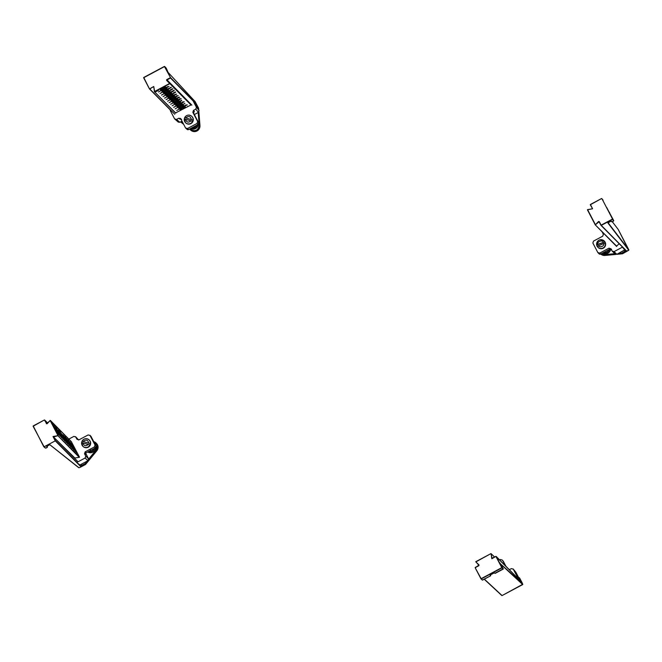 <?xml version="1.0" encoding="UTF-8"?>
<svg xmlns="http://www.w3.org/2000/svg" width="662" height="662" viewBox="0 0 662 662"><rect width="100%" height="100%" fill="white"/><g stroke="black" fill="none" stroke-linecap="round" stroke-linejoin="round"><path stroke-width="0.99" d="M191.748 99.101L170.498 77.628L164.714 66.539L166.22 68.161L168.123 72.448L195.033 101.526M189.771 128.958L190.639 129.661C195.406 131.829 198.261 130.315 199.179 125.11L198.186 112.523M174.776 114.253L149.753 88.956L153.758 86.515L154.676 91.753L169.894 83.635L166.783 80.218L170.399 77.942L193.081 100.872M143.646 77.777L149.43 88.865L143.745 77.462L164.681 66.49L143.828 77.636L149.471 88.915L153.758 86.515L154.403 91.712L175.802 113.094M165.649 87.02A2.987 0.513 -27.6 0 1 165.665 87.045A2.987 0.513 -27.6 0 1 163.257 88.882A2.987 0.513 -27.6 0 1 160.37 89.809A2.987 0.513 -27.6 0 1 162.703 88.005A2.987 0.513 -27.6 0 1 165.649 87.02M158.64 90.247L155.901 91.712L156.935 90.644L158.64 90.247M167.163 88.559A2.987 0.513 -27.6 0 1 167.18 88.576A2.987 0.513 -27.6 0 1 164.772 90.421A2.987 0.513 -27.6 0 1 161.884 91.348A2.987 0.513 -27.6 0 1 164.226 89.544A2.987 0.513 -27.6 0 1 167.163 88.559M168.686 90.09A2.987 0.513 -27.6 0 1 168.702 90.115A2.987 0.513 -27.6 0 1 166.294 91.952A2.987 0.513 -27.6 0 1 163.398 92.879A2.987 0.513 -27.6 0 1 165.74 91.075A2.987 0.513 -27.6 0 1 168.686 90.09M161.578 95.105L170.755 90.106L169.977 90.106L170.647 89.602L172.103 89.486L161.536 95.03M170.2 91.629A2.987 0.513 -27.6 0 1 170.217 91.646A2.987 0.513 -27.6 0 1 167.809 93.491A2.987 0.513 -27.6 0 1 164.921 94.409A2.987 0.513 -27.6 0 1 167.263 92.606A2.987 0.513 -27.6 0 1 170.2 91.629M171.723 93.16A2.987 0.513 -27.6 0 1 171.739 93.185A2.987 0.513 -27.6 0 1 169.323 95.022A2.987 0.513 -27.6 0 1 166.435 95.949A2.987 0.513 -27.6 0 1 168.777 94.145A2.987 0.513 -27.6 0 1 171.723 93.16M164.606 98.175L173.792 93.176L173.014 93.176L173.684 92.672L175.14 92.556L164.573 98.1M173.237 94.691A2.987 0.513 -27.6 0 1 173.254 94.716A2.987 0.513 -27.6 0 1 170.846 96.553A2.987 0.513 -27.6 0 1 167.958 97.48A2.987 0.513 -27.6 0 1 170.3 95.676A2.987 0.513 -27.6 0 1 173.237 94.691M174.76 96.23A2.987 0.513 -27.6 0 1 174.776 96.247A2.987 0.513 -27.6 0 1 172.36 98.092A2.987 0.513 -27.6 0 1 169.472 99.019A2.987 0.513 -27.6 0 1 171.814 97.215A2.987 0.513 -27.6 0 1 174.76 96.23M176.274 97.761A2.987 0.513 -27.6 0 1 176.291 97.786A2.987 0.513 -27.6 0 1 173.883 99.623A2.987 0.513 -27.6 0 1 170.995 100.55A2.987 0.513 -27.6 0 1 173.328 98.746A2.987 0.513 -27.6 0 1 176.274 97.761M177.788 99.292A2.987 0.513 -27.6 0 1 177.805 99.317A2.987 0.513 -27.6 0 1 175.397 101.162A2.987 0.513 -27.6 0 1 172.509 102.08A2.987 0.513 -27.6 0 1 174.851 100.276A2.987 0.513 -27.6 0 1 177.788 99.292M181.214 98.688L170.622 104.248L181.214 98.688M179.311 100.831A2.987 0.513 -27.6 0 1 179.328 100.856A2.987 0.513 -27.6 0 1 176.911 102.693A2.987 0.513 -27.6 0 1 174.023 103.62A2.987 0.513 -27.6 0 1 176.365 101.816A2.987 0.513 -27.6 0 1 179.311 100.831M180.825 102.362A2.987 0.513 -27.6 0 1 180.842 102.387A2.987 0.513 -27.6 0 1 178.434 104.224A2.987 0.513 -27.6 0 1 175.546 105.15A2.987 0.513 -27.6 0 1 177.888 103.346A2.987 0.513 -27.6 0 1 180.825 102.362M173.717 107.376L182.745 102.469L183.175 102.039L182.075 102.262L183.109 101.708L182.315 102.353L184.251 101.758L173.676 107.302M183.44 101.898L182.96 102.296M182.348 103.901A2.987 0.513 -27.6 0 1 182.364 103.917A2.987 0.513 -27.6 0 1 179.948 105.763A2.987 0.513 -27.6 0 1 177.06 106.681A2.987 0.513 -27.6 0 1 179.402 104.886A2.987 0.513 -27.6 0 1 182.348 103.901M183.862 105.432A2.987 0.513 -27.6 0 1 183.879 105.457A2.987 0.513 -27.6 0 1 181.471 107.294A2.987 0.513 -27.6 0 1 178.583 108.22A2.987 0.513 -27.6 0 1 180.916 106.416A2.987 0.513 -27.6 0 1 183.862 105.432M185.377 106.963A2.987 0.513 -27.6 0 1 185.393 106.987A2.987 0.513 -27.6 0 1 182.985 108.833A2.987 0.513 -27.6 0 1 180.097 109.751A2.987 0.513 -27.6 0 1 182.439 107.947A2.987 0.513 -27.6 0 1 185.377 106.963M187.114 106.963L187.561 106.524M187.826 106.383L187.329 106.789M179.443 99.49L179.865 98.82L178.814 99.308L180.155 98.597L179.725 99.383L179.841 98.762M175.132 91.902L175.662 92.184L174.619 92.316L175.132 91.902M172.914 88.791L171.574 89.527L172.641 88.94L171.425 89.337L171.955 88.907L172.914 88.791L172.31 89.238M169.935 88.005L171.417 87.285L169.935 88.005M174.528 94.707L176.663 94.087L166.063 99.648L174.528 94.707M180.734 100.905L172.137 105.779L181.14 100.98L180.503 101.063L181.727 100.243L180.709 100.665M180.461 100.98L181.065 100.508M186.221 104.886L186.154 105.332L187.288 104.828L176.754 110.446L185.633 105.614L185.956 105.026L184.988 105.539L185.906 104.935M184.938 103.438L175.173 108.849L184.938 103.438M178.657 97.198L178.591 97.653L179.7 97.157L169.1 102.709L178.392 97.38M177.449 97.819L177.962 97.422M175.869 96.346L178.177 95.618L167.585 101.178L176.506 96.42L177.077 95.866L175.885 96.379L176.415 95.907M176.721 96.255L176.969 95.676M171.491 91.637L174.255 90.181L173.626 91.017L163.034 96.578L171.532 91.687M173.146 91.166L173.998 90.322M174.255 90.181L173.758 90.586M168.454 88.576L170.589 87.947L159.997 93.508L168.454 88.576M166.94 87.036L169.075 86.416L158.475 91.977L166.94 87.036M191.012 104.977L166.592 80.367L166.7 79.606L170.498 77.628L164.391 66.44L166.22 68.161M157.035 91.083L157.564 90.793M170.755 90.106L170.531 89.668M173.792 93.176L173.56 92.738M175.173 91.877L175.405 92.324M175.082 94.269L175.314 94.716M172.046 91.207L172.277 91.646M169.009 88.137L169.24 88.576M167.494 86.598L167.726 87.045M181.148 100.607L181.669 100.533M176.969 95.808L176.456 95.882M170.738 87.219L170.962 87.657M170.142 87.789L170.672 87.359M170.837 87.525L170.192 87.872M180.842 100.955L181.363 100.814M183.713 103.992L184.235 103.562M184.4 103.727L183.755 104.075M177.97 97.413L178.649 97.471M176.133 96.222L176.638 96.098M178.392 97.339L177.714 97.695M177.797 97.902L178.301 97.761M175.438 112.979L191.326 104.811L190.49 104.017M170.829 110.264L170.266 110.562L174.594 118.862L176.514 119.441L178.839 118.2L180.759 118.779L185.55 127.965L187.47 128.544L197.036 123.438L197.648 121.51L192.849 112.325L193.461 110.397L195.786 109.156L196.399 107.227L192.071 98.936L191.475 99.25M174.594 118.862L178.293 122.114M180.42 118.357L180.759 118.779M185.55 127.965L187.065 129.38A1.432 1.407 -49.8 0 0 188.645 129.537L197.955 124.564A1.432 1.415 -39.3 0 0 198.567 122.644L192.849 112.325M192.071 98.936L194.901 102.527L199.039 110.463L198.426 112.391L194.355 114.567L198.435 112.391L195.786 109.156M178.301 122.122L179.89 122.288L182 121.163L179.882 122.28L177.97 121.709M628.759 250.236L622.561 253.769L622.048 253.248L626.285 250.666L601.262 225.378L612.449 219.42L613.641 220.942L611.978 221.828L611.241 221.083L607.857 222.912L628.759 250.236L618.209 229.441L612.342 221.77L618.209 229.441L628.875 249.93M601.079 253.86L604.398 254.671L614.783 253.687M613.748 220.636L607.137 208.439M590.38 204.484L601.568 198.534L590.38 204.484L592.598 208.77L587.401 209.771L595.262 224.865L599.102 221.745M590.281 204.806L592.598 208.77L587.401 209.771L595.262 224.865L616.777 246.281M608.916 211.749L606.673 207.438M616.396 246.239L619.202 243.748M602.097 231.791L603.363 234.249L602.751 236.168L593.483 241.109L592.871 243.037L597.811 252.52L599.722 253.099L608.999 248.167L610.918 248.747L612.118 251.047L614.03 251.626L622.412 247.174L624.862 250.037L624.258 248.862M597.811 252.52L599.069 253.819A1.432 1.415 -46.5 0 0 600.707 254.034L609.983 249.102L608.999 248.167M612.118 251.047L615.205 254.092L616.852 254.307L614.932 253.728M624.862 250.037L616.852 254.307L624.779 249.864M78.968 467.744L80.176 467.339L78.968 467.744L49.716 444.599M88.708 459.486L96.304 450.276A5.503 5.412 135.3 0 0 96.023 442.986L93.772 441.628A5.503 5.412 135.3 0 1 96.023 442.986L96.536 443.499A5.503 5.412 135.3 0 1 96.809 450.797L85.539 464.459L80.176 467.339L85.472 464.517L84.959 464.004L80.301 466.156L55.277 440.859L44.089 446.817L45.695 448.116L47.35 447.231L46.721 446.163L49.468 444.682M88.667 459.097L96.089 450.102L97.124 445.385L93.913 441.902M76.974 462.366L55.376 440.536L53.001 436.515L74.856 458.03M78.05 461.786L53.539 437.011L58.256 435.571L50.403 420.478L46.597 423.647L44.718 420.064L47.581 422.96M53.696 426.146L56.46 431.401L53.696 426.146M56.808 432.435L58.223 435.149L56.808 432.435M55.211 427.685L57.975 432.931L55.211 427.685M56.733 429.216L59.497 434.471L56.733 429.216M61.599 437.847L56.105 427.346L61.599 437.847M58.248 430.755L61.012 436.001L58.248 430.755M59.77 432.286L62.534 437.532L59.77 432.286M64.636 440.917L59.133 430.408L64.636 440.917M61.285 433.817L64.049 439.072L61.285 433.817M62.807 435.356L65.571 440.602L62.807 435.356M64.322 436.887L67.085 442.133L64.322 436.887M65.836 438.426L68.6 443.672L65.836 438.426M65.265 436.606L70.71 447.057L65.248 436.622M67.359 439.957L70.122 445.203L67.359 439.957M68.873 441.488L71.637 446.742L68.873 441.488M73.739 450.119L68.244 439.618L73.739 450.119M68.989 441.049L69.171 441.488M68.649 440.619L68.409 440.106M70.395 443.027L73.159 448.273L70.395 443.027M71.91 444.558L74.674 449.804L71.91 444.558M73.424 446.089L76.188 451.343L73.424 446.089M73.101 445.137L72.87 444.599M52.43 423.167L52.646 423.688M52.91 424.011L53.167 424.557M60.499 431.665L60.672 432.145M66.076 438.211L65.174 436.812L66.076 438.211M58.562 429.638L59.001 430.366L58.562 429.638M55.947 427.081L56.204 427.627M55.6 426.709L55.376 426.204M54.698 426.138L53.862 424.756L54.698 426.138M61.309 433.453L66.15 442.448L61.309 433.453M67.441 439.626L72.224 448.588L67.4 439.651M67.135 439.08L66.912 438.608M67.011 438.964L66.788 438.476M71.372 443.151L76.718 453.131L71.521 443.399M71.943 443.979L72.208 444.566M69.965 441.653L75.261 451.658L69.965 441.653M63.775 435.455L69.187 445.518L64.007 435.944M62.956 435.207L67.673 443.987L62.741 434.727M62.849 434.802L63.097 435.331M58.273 430.383L63.113 439.386L58.273 430.383M57.089 428.198L56.866 427.66M55.236 427.313L60.085 436.316L55.236 427.313M53.721 425.782L58.562 434.777L53.721 425.782M71.521 441.827L50.362 420.428L46.597 423.647M79.217 457.276L58.082 435.91L79.374 456.912M54.143 425.037L54.565 425.889L54.069 425.087M70.147 441.976L70.577 442.828L70.073 442.017M74.458 458.104L79.539 457.227L71.289 441.587M76.353 461.745L76.742 462.481L85.117 458.021L85.729 456.101L84.529 453.793L85.141 451.865L94.418 446.933L95.03 445.005L89.867 435.207L90.984 436.39A1.432 1.407 -43.2 0 1 91.199 436.705L91.215 436.721M94.418 446.933L95.402 447.868A1.432 1.415 -46.5 0 0 96.007 445.931L90.09 435.513L88.17 434.934L78.902 439.874L76.982 439.295L75.559 436.68L78.662 439.973M78.604 439.99L75.782 436.986L73.863 436.407L68.823 439.088M85.729 456.101L88.551 458.774L85.663 453.23L88.551 458.774L87.938 460.702L79.928 464.964L76.742 462.481M522.732 584.554L522.409 583.346L499.868 563.354M519.678 578.1L522.417 583.354L519.678 578.1L521.251 581.774L496.227 556.485L502.011 567.566L503.302 568.774L499.909 562.981M503.302 568.774L494.845 573.292M521.251 581.774L495.904 556.386L501.912 567.888L481.266 578.902L482.284 580.077L490.608 575.832L490.153 574.839L494.092 572.738L495.159 573.383L503.219 569.088M492.007 558.116L491.063 553.771L491.849 558.769L495.904 556.386L492.197 558.306M475.159 567.715L478.899 565.679L479.007 564.918L475.846 561.889L490.981 553.589L475.763 561.707L478.883 565.125L475.159 567.715L481.125 578.662L475.159 567.723L480.943 578.803L482.234 580.011M494.605 557.073L490.981 553.597L475.763 561.707L478.932 565.356L475.763 561.707M517.221 577.694L517.634 577.471L513.149 568.939L515.946 572.407L520.084 580.342L517.634 577.471M515.789 572.167L513.298 569.179L511.387 568.6L509.318 569.701M505.197 565.538L503.112 560.962A1.432 1.415 -39.3 0 0 503.112 560.962A1.432 1.415 -39.3 0 1 503.269 561.202L503.12 560.971M503.277 561.211L505.909 566.25L502.35 560.077L500.431 559.498L499.636 559.92M609.47 249.392A4.46 4.386 135.3 0 1 603.661 252.487M608.469 249.922L608.866 250.137A4.46 4.386 -44.7 0 0 609.156 249.557M94.467 448.381A4.46 4.386 135.3 0 1 88.658 451.476M88.998 451.294L88.989 451.426A4.46 4.386 -44.7 0 0 90.413 451.501L90.305 449.821M197.028 125.085A4.46 4.386 135.3 0 1 191.591 127.989M82.088 441.115A4.46 4.386 135.3 0 1 89.18 439.957L89.395 440.172A4.46 4.386 135.3 0 1 89.312 446.428A4.46 4.386 135.3 0 1 83.056 446.445L82.841 446.221A4.46 4.386 135.3 0 1 81.633 442.514L82.841 446.221A4.46 4.386 135.3 0 0 89.949 445.029L81.633 442.514M82.088 441.173L90.404 443.689L82.088 441.173A4.46 4.386 -44.7 0 0 81.666 442.473M89.949 445.029L89.974 445.046A4.46 4.386 -44.7 0 0 90.404 443.689M82.063 441.149L82.055 441.124C84.049 438.327 86.424 437.938 89.18 439.957A4.46 4.386 135.3 0 1 90.38 443.664M184.731 117.538A4.46 4.386 135.3 0 1 191.823 116.38L192.038 116.595A4.46 4.386 135.3 0 1 191.955 122.851A4.46 4.386 135.3 0 1 185.699 122.867L185.484 122.652A4.46 4.386 135.3 0 1 184.276 118.937L191.004 120.84C188.322 122.958 186.485 122.404 185.501 119.177M184.731 117.596L193.047 120.112L184.731 117.596A4.46 4.386 -44.7 0 0 184.309 118.895M191.004 120.84L192.617 121.469A4.46 4.386 -44.7 0 0 193.047 120.112M192.592 121.452A4.46 4.386 135.3 0 1 185.484 122.652L184.276 118.937M184.706 117.571L184.698 117.546C186.692 114.749 189.067 114.36 191.823 116.38A4.46 4.386 135.3 0 1 193.031 120.087M596.669 244.998A4.46 4.386 135.3 0 1 604.183 240.96L604.398 241.183A4.46 4.386 135.3 0 1 604.315 247.439A4.46 4.386 135.3 0 1 598.059 247.456L597.844 247.232A4.46 4.386 135.3 0 1 597.182 246.372L603.777 243.508C604.82 246.09 599.309 248.258 598.374 245.635M603.777 243.508L605.349 243.153A4.46 4.386 -44.7 0 0 604.861 241.853L596.694 245.072A4.46 4.386 -44.7 0 0 597.165 246.33L597.182 246.372M596.694 245.072L596.661 245.023C597.223 240.033 599.731 238.676 604.183 240.96A4.46 4.386 135.3 0 1 604.845 241.829L597.869 244.319C596.826 241.738 602.346 239.561 603.281 242.184M596.677 245.048L597.869 244.319M87.707 451.981A5.18 5.089 -44.7 0 0 95.667 447.711M95.568 447.785A5.18 5.089 135.3 0 1 87.74 451.964M190.565 128.527A5.18 5.089 -44.7 0 0 198.302 124.34M198.186 124.439A5.18 5.089 135.3 0 1 190.606 128.511M602.718 252.992A5.18 5.089 -44.7 0 0 610.662 248.945M610.554 248.945A5.18 5.089 135.3 0 1 602.743 252.975M195.116 101.617L198.542 108.055L193.974 101.352M199.957 125.639L199.957 125.631A5.503 5.412 135.3 0 1 191.028 130.397L189.539 129.082M195.1 102.916L198.575 108.146L198.708 109.818L198.55 108.055L195.083 101.559L168.098 72.415M198.881 112.027L199.957 125.631L199.452 125.118A5.503 5.412 135.3 0 1 190.515 129.876L190.639 129.661M183.688 124.39L180.627 121.891L183.688 124.39M196.076 104.778L196.498 104.596M166.137 68.07L166.981 70.122M180.933 121.725L183.308 123.67M197.839 108.154L198.062 107.633L198.153 108.758M180.701 121.849L183.597 124.224M153.758 86.515L154.544 91.513L169.753 83.395L166.592 80.367M199.179 125.11L198.443 112.391L199.039 110.463L194.901 102.527M191.864 105.134L166.7 79.606M191.301 104.828L169.952 83.255L191.301 104.828M179.882 122.28L176.514 119.441M193.461 110.397L194.388 111.53L193.701 112.333M180.916 119.086L180.023 119.193L178.839 118.2M194.388 111.53A1.432 1.415 -39.3 0 0 193.776 113.459L193.784 113.475M197.648 121.51L198.575 122.66M197.036 123.438L197.979 124.58L198.575 122.652L193.784 113.467L193.726 112.259M187.47 128.544L188.662 129.52M181.603 119.35L180.892 119.044A1.432 1.407 -49.8 0 0 180.023 119.193M196.399 107.227L199.039 110.463M608.088 222.746L628.867 249.913L622.561 253.769L616.81 254.332L622.561 253.769M601.576 198.526L603.09 200.147L601.576 198.526M611.655 221.729L611.696 221.787C612.458 221.886 613.144 221.497 613.748 220.628L612.309 219.18L601.121 225.138L599.284 221.613L598.522 221.505L595.444 224.724L587.583 209.631L592.598 208.77L590.463 204.666L601.568 198.526M615.801 254.423L604.952 255.458A5.503 5.412 135.3 0 1 600.757 254.034M625.979 250.6L625.019 251.668M624.316 250.335L624.878 251.428L621.908 253.008L622.47 253.794M611.084 221.166L611.978 221.828M609.272 212.552L613.641 220.942M618.722 253.314L621.957 253.281L618.101 253.645M601.899 198.625L612.557 219.097L601.899 198.625M615.809 254.431L604.96 255.458L604.447 254.944A5.503 5.412 135.3 0 1 600.831 253.993M604.398 254.671L615.039 253.935M599.284 221.613L600.98 225.337L626.004 250.625M599.06 221.696L600.939 225.279M598.522 221.505L599.474 222.457M616.852 254.307L614.03 251.626M611.043 248.986A1.432 1.415 -46.5 0 0 609.983 249.102L611.63 249.317M599.722 253.099L600.732 254.043L610 249.086M49.832 444.715L78.654 467.653M47.59 422.952L44.395 419.965L33.208 425.923L44.395 419.965L46.654 423.688M80.301 466.156L78.273 463.673M46.315 423.672L47.076 423.771L50.163 420.56L58.016 435.646L53.001 436.515L55.277 440.859L44.089 446.817L33.108 426.245L44.395 419.965M81.989 465.585L80.4 465.833L79.945 464.956L87.938 460.702L85.117 458.021M96.089 450.102L96.817 450.797L85.547 464.459L84.819 463.764L81.848 465.345L81.277 464.252M47.35 447.231L46.861 446.312M47.465 446.933L47.465 446.916C47.043 447.686 46.365 448.075 45.43 448.1L43.766 446.718L33.29 426.105L43.766 446.718M87.516 460.934L85.034 463.938L86.871 461.273M88.551 458.774L87.938 460.702M85.141 451.865L86.126 452.8L85.522 454.728L84.529 453.793M95.03 445.005L96.015 445.948L90.984 436.39M85.522 454.728A1.432 1.415 -46.5 0 1 86.126 452.8L95.419 447.851M484.377 579.159L502.061 595.577L522.707 584.563L500.331 563.792M522.806 584.24L502.086 595.568M501.746 595.477L484.228 579.233M520.704 580.533L520.812 581.319M518.512 577.33L519.165 577.587L520.233 580.731M480.943 578.803L501.771 567.648L503.203 569.097L501.655 566.316M509.459 569.626L508.333 568.699L509.459 569.626M482.557 580.111L490.592 575.824L490.285 575.005M478.899 565.679L475.258 567.4M479.007 564.918L478.816 565.497M490.608 575.832L490.426 574.922L490.699 575.501M608.866 250.137A4.46 4.386 135.3 0 1 603.852 252.388M94.12 448.571A4.46 4.386 135.3 0 1 90.388 451.476M196.564 125.441A4.46 4.386 135.3 0 1 191.815 127.865M88.36 444.417C85.671 446.536 83.842 445.981 82.849 442.754M83.288 441.388C85.969 439.262 87.806 439.816 88.791 443.052M185.931 117.811C188.612 115.685 190.449 116.239 191.434 119.474M605.349 243.153A4.46 4.386 135.3 0 1 597.844 247.232L597.174 246.363M170.672 110.347L149.43 88.865M198.881 112.019L199.965 125.631C198.997 131.076 196.018 132.665 191.028 130.397M143.745 77.454L164.391 66.44M175.645 113.177L154.337 91.579M187.065 129.38L188.662 129.545L197.979 124.58M604.96 255.458L600.616 253.894M609.603 212.659L608.908 211.732M616.603 246.454L595.262 224.865M600.732 254.043L599.069 253.819M49.774 444.674L46.63 446.436M96.536 443.499C98.489 445.832 98.58 448.265 96.817 450.797M71.504 441.794L50.014 420.428M86.151 452.808L95.419 447.876L96.015 445.948M499.926 563.006L501.672 566.341M495.904 556.386L492.073 558.24M495.176 573.391L494.249 572.887M490.062 575.121L494.349 572.829M494.646 557.056L490.981 553.589M520.084 580.351L515.946 572.407"/></g></svg>
